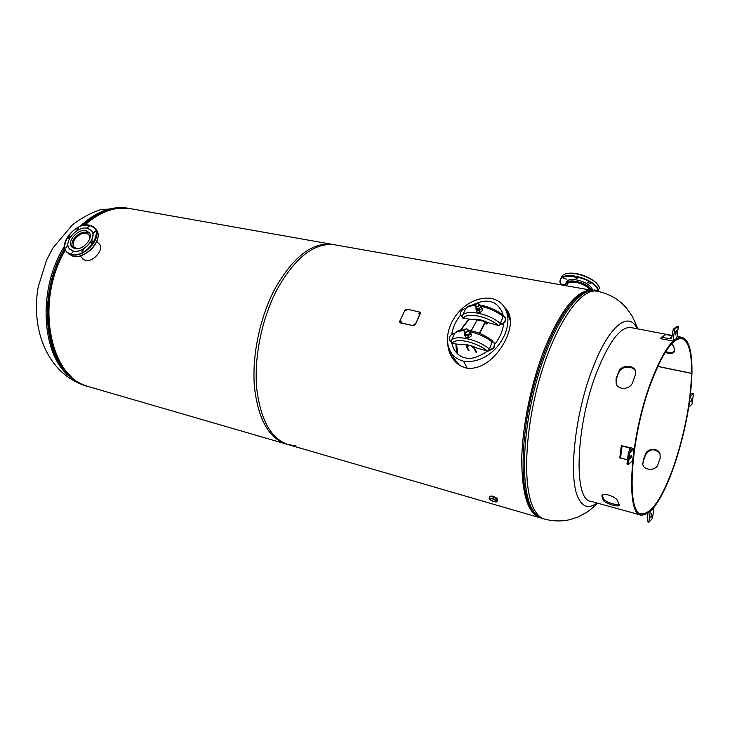 <?xml version="1.0" encoding="UTF-8"?>
<svg xmlns="http://www.w3.org/2000/svg" width="730" height="730" viewBox="0 0 730 730"><rect width="100%" height="100%" fill="white"/><g stroke="black" fill="none" stroke-linecap="round" stroke-linejoin="round"><path stroke-width="1.09" d="M447.709 342.99C448.083 352.499 452.135 360.027 459.854 365.575L465.704 367.929C483.908 371.305 500.47 352.426 506.775 337.333C509.969 329.896 511.027 323.089 509.96 316.893C509.23 313.015 507.323 309.73 504.229 307.047M448.476 346.75C449.616 354.826 453.549 361.177 460.265 365.803L460.639 366.022M497.495 499.019L495.989 497.641M509.969 316.948L505.178 308.699M593.682 290.659L592.212 290.348C577.841 289.153 562.41 307.522 545.903 345.445C532.079 379.162 522.589 423.601 521.767 458.139C521.704 493.79 527.854 513.692 540.236 517.826L541.094 518.017M333.117 244.504L332.196 244.349C312.075 242.031 292.912 256.996 274.699 289.244C259.652 317.952 251.75 356.541 254.487 387.52C258.347 419.64 269.032 438.511 286.552 444.132L539.662 517.652M81.578 257.38L83.001 259.332C88.485 262.07 93.778 259.898 98.888 252.817L98.897 252.817C100.84 249.459 101.151 246.694 99.837 244.504L98.212 243.063M100.028 244.805L98.951 243.902M131.391 208.816L334.367 244.732C314.283 242.424 295.139 257.416 276.935 289.71C261.906 318.462 253.976 357.098 256.695 388.104C260.528 420.261 271.177 439.141 288.66 444.743L295.951 445.729M65.381 250.025C34.146 302.174 50.279 379.326 89.598 386.918L285.731 443.895M130.341 208.634C115.039 206.271 99.846 211.773 84.744 225.132M82.28 258.146L83.366 259.615M596.903 502.961C589.083 508.956 582.887 507.314 578.306 498.042C567.949 478.36 574.902 412.66 593.143 367.09C609.158 325.306 629.005 310.414 637.135 328.765M503.152 315.223L502.103 311.883C498.544 305.396 494.374 301.964 489.602 301.609C485.541 300.386 479.811 301.526 472.392 305.012M460.63 314.922C455.794 320.926 452.819 327.405 451.724 334.376M451.815 343.273L453.613 348.739C456.953 354.159 460.767 357.143 465.028 357.682C470.494 359.853 478.497 357.317 489.027 350.062M468.596 319.402L460.274 330.27M455.912 344.213L456.515 352.918M450.018 350.728C452.591 356.003 457.089 359.479 463.504 361.158C492.075 365.183 514.805 330.398 505.981 310.451C503.454 304.1 498.499 300.048 491.108 298.296C462.163 295.23 439.688 330.106 450.018 350.728L454.434 358.941L459.517 365.338M494.675 344.304C499.867 337.744 502.851 330.781 503.627 323.436M510.389 320.771L505.981 310.451M468.906 319.466L460.776 330.179M456.551 344.35L457.829 354.159M468.359 350.537L466.096 345.901L468.012 346.266L468.541 345.062M471.252 330.781L477.42 319.348M479.619 333.391L485.833 321.611M487.987 322.605L487.01 324.074L485.852 321.62M479.327 333.272L485.386 321.428M476.654 352.344L474.473 348.009L472.675 346.923L472.93 346.339M487.01 324.074L486.317 323.938L485.441 322.076M472.675 346.923L472.182 347.17L473.77 347.863L475.96 352.198M469.043 350.692L466.826 346.358L468.012 346.266M468.195 344.989L467.811 345.874M471.981 346.768L472.273 346.102M485.222 321.364L478.196 320.37L477.21 319.603M478.132 319.439L484.291 321.008M463.468 318.362L462.537 317.933L462.373 315.844C465.384 308.827 488.826 313.38 500.406 323.49L503.399 315.725L505.178 317.632C505.808 321.182 503.983 323.408 499.703 324.321L500.333 324.604L499.466 325.398L498.289 325.407C487.695 316.163 466.242 311.965 463.468 318.362L472.711 319.548C476.909 318.736 482.037 319.767 488.087 322.651L498.289 325.407M462.373 315.844L465.64 308.735M460.904 315.479L462.136 317.039M505.333 317.997L505.416 318.18C506.063 321.638 504.302 323.855 500.132 324.841M465.849 308.388C461.67 309.447 459.955 311.701 460.721 315.132L462.3 316.774M500.406 323.49L499.703 324.321M452.308 343.428L451.368 342.981L451.213 340.864C454.087 334.148 477.621 339.048 489.401 349.068L492.458 341.147L494.173 342.99C494.913 346.668 493.079 348.976 488.68 349.907L489.328 350.19L488.452 350.984L487.275 350.984C476.489 341.822 454.954 337.306 452.308 343.428L461.57 344.77C465.758 344.076 470.905 345.18 477.009 348.101L487.275 350.984M451.213 340.864L454.334 333.893C456.25 331.119 459.608 329.796 464.389 329.942M449.698 340.417L450.967 342.06M494.338 343.337L494.429 343.529C495.177 347.106 493.407 349.405 489.127 350.418M454.753 333.263C450.465 334.358 448.749 336.685 449.607 340.244L451.122 341.822M489.401 349.068L488.68 349.907M472.182 346.303L468.76 345.117M479.318 308.078L477.712 309.429M476.79 308.635L478.971 309.438L480.55 306.874M475.951 306.865L476.06 309.94L479.154 310.551L481.782 308.416L481.298 305.624L479.829 305.341M476.06 309.94L476.991 311.874L480.075 312.486L482.694 310.35L481.298 305.624M479.154 310.551L480.075 312.486M481.782 308.416L482.694 310.35M465.576 334.112L465.868 334.513C468.113 335.307 469.271 334.577 469.353 332.323L469.317 332.25M464.663 332.314L464.791 335.389L467.893 336.046L470.595 333.838L470.129 331.028L468.541 330.699M464.791 335.389L465.749 337.278L468.852 337.935L471.543 335.736L470.129 331.028M467.893 336.046L468.852 337.935M470.595 333.838L471.543 335.736M489.675 496.856L489.857 496.409C492.248 495.478 494.84 496.418 497.623 499.201L497.44 499.648C494.42 497.112 491.819 496.208 489.648 496.947L489.419 497.65M489.985 499.211L489.894 498.782C491.682 498.289 493.708 499.001 495.98 500.935L496.062 501.364C494.283 501.857 492.257 501.136 489.985 499.211M657.767 366.36L691.584 373.331L691.967 372.619C692.222 351.121 688.828 339.34 681.793 337.296C672.814 336.822 662.475 351.833 650.786 382.319C629.826 437.808 625.272 515.061 641.15 515.17C651.498 515.125 662.53 498.627 674.237 465.676C685.05 433.237 690.963 402.248 691.967 372.72L691.921 372.711M642.838 464.608L643.148 461.57L645.512 454.954C649.919 448.539 654.746 448.111 659.993 453.686M632.627 382.41L635.337 375.092L635.702 371.743C634.845 364.817 621.248 364.48 618.784 371.579L616.275 379.427L616.193 383.943C618.702 390.632 630.538 389.409 632.627 382.41M618.784 371.579L616.038 378.824L616.193 383.943M640.794 515.07L590.835 501.291C573.059 500.515 575.651 424.705 597.277 370.867C609.358 341.257 620.445 326.812 630.547 327.514L630.985 327.597M603.263 500.269C604.65 503.317 618.976 507.569 619.222 505.306L617.799 501.227C616.941 496.957 602.77 491.956 601.839 495.862L603.263 500.269L603.664 499.11C604.805 501.784 616.74 505.598 619.113 504.594M602.195 495.323L603.664 499.11M643.002 461.013L645.329 454.489C647.108 448.229 657.794 447.517 660.02 453.741L660.166 458.166L657.858 464.736C655.795 471.261 643.595 470.549 642.728 464.161L643.148 461.57M691.584 373.331C691.83 352.161 688.49 340.563 681.564 338.547C672.695 338.081 662.502 352.891 650.977 382.976C630.318 437.671 625.829 513.82 641.487 513.938C651.68 513.893 662.548 497.641 674.1 465.165C684.767 433.145 690.598 402.559 691.584 373.431L657.721 366.442M671.518 343.866L673.79 346.312L674.657 351.395C673.188 353.703 670.021 354.05 665.149 352.435M635.739 371.99C634.26 365.538 621.303 365.529 618.976 372.282M674.757 350.938C672.996 352.809 669.976 353.019 665.696 351.577M616.038 378.824L616.275 379.427M601.858 496.884L602.286 495.77M645.512 454.954L645.329 454.489M691.967 372.72L691.584 373.431M630.747 455.94L631.523 455.292L631.058 457.865L630.273 458.522L630.747 455.94M634.16 448.558L629.862 452.527L628.475 451.87L631.231 449.187L629.534 448.083L621.349 445.638L634.16 448.558L632.636 460.557L628.338 464.636L629.862 452.527M628.338 464.636L626.961 463.961L628.512 451.998M627.462 459.937L619.816 457.692L621.321 445.866M676.363 331.557L675.478 334.851L675.588 332.132L676.236 330.571L676.363 331.557L675.734 331.438M673.06 341.065L676.774 338.255L678.371 326.392L676.975 326.456L673.261 329.166L671.928 336.922L671.125 338.309L669.31 338.711L661.982 337.306L660.814 338.109L660.741 338.684L673.06 341.065L674.666 329.111L678.371 326.392M674.666 329.111L673.252 329.175M672.084 335.736L665.778 334.532L661.197 337.47M691.474 401.08L690.899 401.564L691.885 398.817L691.474 401.08L690.79 400.925M690.197 396.609L688.737 407.322L691.994 404.228L693.5 393.598L691.712 393.525L690.416 394.72M690.242 396.618L693.5 393.598M650.749 517.05L651.653 513.847L651.525 516.183L650.841 517.816L650.749 517.05M653.852 507.469L650.22 511.602L648.769 522.415L647.346 521.074L647.93 513.318M653.952 507.496L652.501 518.236L648.769 522.415M414.576 324.348L413.563 325.042M413.81 325.169L414.257 324.102L413.81 325.169M401.217 321.529L400.223 322.231M400.451 322.35L400.907 321.291L400.451 322.35M419.796 312.732L418.691 313.243M418.965 313.407L419.777 312.668L418.965 313.407M406.774 309.858L405.679 310.378M405.953 310.533L406.756 309.794L405.953 310.533M420.516 313.17L415.206 324.649L413.363 325.653L400.441 322.925L399.702 321.382L405.041 310.013L406.911 309.109L420.58 312.312L415.288 324.759L413.445 325.762L399.821 322.56M420.599 312.358L420.58 313.307M564.18 285.393L564.363 284.873L561.361 284.025L561.963 285.001M563.742 278.385L566.772 279.225L563.742 278.385M574.455 277.555L577.53 278.404L574.455 277.555M587.23 282.464L590.333 283.304L587.23 282.464M597.231 291.233L597.432 290.713L594.348 289.874L594.923 290.823M592.623 290.421L592.477 289.837C590.543 281.826 567.958 275.593 566.133 282.492L565.604 283.778M566.708 285.667L566.9 284.737C568.351 279.234 585.861 283.14 589.648 289.892M89.991 237.798L88.932 234.741C84.379 231.766 79.606 233.363 74.597 239.531C72.799 242.661 72.681 245.234 74.241 247.242L77.307 248.757M89.662 233.418C84.315 230.552 78.95 232.523 73.557 239.321C71.586 242.716 71.367 245.572 72.9 247.89M78.302 229.977L78.539 228.006L76.714 230.105L77.809 230.251M70.162 237.432L69.724 236.255L67.899 238.363L69.934 237.798M67.543 245.901L65.718 248.036L67.543 245.901M73.365 251.339L71.531 253.493L73.365 251.339M83.85 249.277L82.006 251.421L83.85 249.277M92.783 240.882L90.94 243.017L91.35 243.245L93.194 241.11L92.783 240.882M94.836 231.182L92.993 233.29L93.413 233.518L95.256 231.41L94.836 231.182M88.896 225.889L87.071 227.988L89.316 226.118L88.896 225.889M85.83 230.625C77.818 228.563 66.476 241.74 71.814 246.977L74.825 248.638C82.791 250.801 94.225 237.615 88.987 232.377L85.83 230.625M87.272 228.262L91.287 230.488C97.893 237.113 83.43 253.794 73.356 251.047L69.569 248.957C62.798 242.333 77.134 225.67 87.272 228.262M91.268 230.47L91.396 230.607C98.002 237.232 83.539 253.912 73.465 251.166L69.697 249.094M597.642 503.171C593.755 507.24 587.239 512.131 586.564 512.423L577.895 517.041L569.637 519.723C561.434 521.521 553.112 521.32 544.671 519.112C540.62 518.044 537.125 514.851 534.196 509.513C522.498 488.899 524.377 430.791 540.008 377.364C555.539 323.846 580.596 288.095 596.766 291.151L594.649 290.777C578.415 287.711 553.313 323.408 537.773 376.872C522.142 430.235 520.317 488.288 532.088 508.91C535.035 514.248 538.539 517.442 542.618 518.51L544.106 518.948M595.297 290.896L586.537 291.562C569.528 296.8 546.688 336.129 533.593 386.736C520.426 437.297 519.851 488.835 530.774 508.162L535.592 514.531L542.025 518.346M128.617 208.324L127.558 208.141C111.462 205.687 95.584 211.791 79.935 226.464M64.532 246.046C37.905 287.629 40.898 352.563 68.501 375.704C74.095 380.795 80.218 384.272 86.888 386.124L87.198 386.216M88.403 386.562L88.147 386.489C81.486 384.637 75.363 381.17 69.77 376.069C42.668 353.247 39.183 289.883 64.76 248.136M82.38 225.634C97.72 211.718 113.205 205.969 128.845 208.369L129.913 208.552M71.175 376.424L70.783 376.069C44.065 353.493 40.323 291.261 65.189 249.587M84.278 225.205C92.582 217.659 101.224 212.612 110.194 210.057M60.526 363.029L53.947 349.387M463.504 361.158L467.236 368.212M474.865 347.106L474.473 348.009M467.492 344.861L467.118 345.719M478.634 319.512L478.196 320.37M483.734 321.483L484.045 320.917M503.335 316.683C497.203 311.756 489.985 308.343 481.69 306.463M475.431 305.669C470.193 305.578 466.835 306.746 465.348 309.182M492.385 342.124C486.143 337.214 478.853 333.774 470.503 331.776M464.116 330.882C458.951 330.708 455.657 331.776 454.243 334.075M475.568 304.693C476.882 303.123 478.132 302.977 479.318 304.255L479.281 305.469C477.995 307.084 476.736 307.239 475.522 305.961L475.549 304.738L475.522 305.961M475.632 304.693C475.896 306.965 477.064 307.193 479.136 305.377C478.871 303.105 477.703 302.877 475.632 304.693M466.908 328.856L468.039 329.695C468.258 331.402 467.373 332.278 465.375 332.323L464.253 331.493C464.015 329.823 464.882 328.938 466.862 328.847M465.393 332.15C468.131 331.539 468.605 330.453 466.826 328.901C464.088 329.513 463.614 330.599 465.393 332.15M497.513 500.26L496.619 501.939M489.209 498.982C493.015 501.857 495.533 502.587 496.756 501.163C492.933 498.271 490.414 497.55 489.209 498.982M496.838 501.118L496.957 501.601C494.758 502.377 492.166 501.501 489.182 498.964L489.091 498.307C491.454 497.769 494.037 498.699 496.838 501.118M489.648 496.947L489.666 496.884C491.947 496.236 494.538 497.157 497.44 499.639L497.522 500.242M489.109 498.773L489.41 497.677M627.727 464.481L629.251 452.381M629.141 451.213L629.534 448.083M620.564 458.194L622.042 446.231M631.058 457.865L630.136 457.637M674.064 328.993L677.778 326.283M669.31 338.711L671.947 336.74M661.982 337.306L665.778 334.532M676.126 333.291L675.451 333.163M651.744 514.614L651.215 514.477M651.525 516.183L650.895 516.01M560.412 283.87L560.33 279.882C562.939 269.854 595.926 278.942 598.655 290.622L598.883 291.562M598.372 291.452L598.208 290.85C594.539 276.743 554.398 269.963 560.622 284.207L560.859 284.8M599.558 288.359C596.848 276.652 563.879 267.6 561.251 277.655C564.18 267.372 596.739 276.442 599.567 288.204L599.558 288.359M566.754 273.75C575.532 271.012 593.563 277.792 598.18 285.622M565.367 285.603L565.558 283.888C567.246 277.473 587.905 282.437 591.464 290.221M590.826 290.102C586.363 281.78 564.463 278.011 565.558 285.631M560.804 284.791L560.53 284.18M66.895 252.251L72.9 256.175C85.903 259.771 104.609 238.208 96.095 229.631L95.913 229.421M96.068 242.844C92.838 248.729 88.038 252.881 81.669 255.308M89.571 225.251L94.809 228.161C103.331 236.739 84.589 258.32 71.567 254.734L66.713 252.06C64.103 248.875 63.902 244.723 66.111 239.613M71.558 254.296C88.157 258.548 106.699 227.724 89.252 225.314C73 221.373 54.44 251.312 71.558 254.296M82.134 225.798L89.352 225.214M592.212 290.348L332.196 244.349M637.883 328.911L632.408 316.446L626.367 307.914C623.228 304.684 623.548 304.237 615.49 298.433C609.769 294.893 603.527 292.465 596.766 291.151M61.539 371.816C40.442 351.997 32.412 318.764 38.288 286.589L46.574 260.072L52.952 247.954L72.215 225.059C81.641 217.805 91.277 212.612 101.096 209.492L127.558 208.141L130.123 208.597M117.639 208.47L113.652 208.597M61.886 372.127C68.939 378.532 76.96 383.113 85.939 385.851M466.607 344.724L466.096 345.892M505.178 317.632L505.416 318.18M465.439 309.009C467.355 306.153 470.713 304.748 475.522 304.775M479.692 305.049C488.772 306.5 496.765 310.04 503.691 315.679M494.173 342.99L494.429 343.529M468.322 330.261C477.493 331.794 485.623 335.399 492.741 341.047M475.549 306.025L477.557 310.241M475.549 304.711C476.836 303.096 478.086 302.95 479.318 304.255L480.577 306.947M469.353 332.323L466.89 328.838C464.891 328.883 464.015 329.768 464.253 331.493M464.289 331.566L465.612 334.176M681.793 337.296L677.029 336.384M672.12 335.444L630.547 327.514M626.961 463.961L628.475 451.879M619.816 457.692L621.285 445.747M567.466 283.833L566.644 285.822M560.33 279.882L560.704 284.773M565.558 283.888L565.339 285.594M561.251 277.655L560.394 279.727M96.816 241.484L100.329 245.463M80.191 255.865L83.996 260.017M66.713 252.06C57.862 243.282 76.303 221.911 89.471 225.187L94.809 228.161L96.095 229.631C104.664 238.409 86.049 259.789 72.991 256.221L68.228 253.693"/></g></svg>
